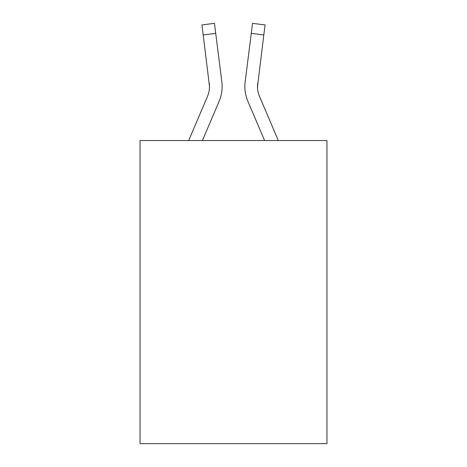 <?xml version="1.0" encoding="UTF-8"?>
<svg xmlns="http://www.w3.org/2000/svg" width="467" height="467" viewBox="0 0 467 467"><rect width="100%" height="100%" fill="white"/><g stroke="black" fill="none" stroke-linecap="round" stroke-linejoin="round"><path stroke-width="0.7" d="M326.958 140.549L326.958 443.65L140.042 443.65L140.042 140.549L326.958 140.549M219.105 101.339L202.409 140.549L219.105 101.339A37.885 37.885 -47.8 0 0 221.837 81.748L215.725 33.373L203.192 34.955L201.925 24.932L214.458 23.35L215.725 33.373M188.686 140.549L207.488 96.389A25.259 25.259 -31.2 0 0 209.502 86.541L203.192 34.955M222.088 88.333L222.134 86.664M221.644 80.231L221.837 81.748L221.644 80.231M278.314 140.549L259.512 96.389A25.259 25.259 31.2 0 1 257.498 86.541L263.808 34.955L251.275 33.373L252.542 23.35L265.075 24.932L263.808 34.955M247.895 101.339L264.591 140.549L247.895 101.339A37.885 37.885 48 0 1 245.163 81.748L251.275 33.373M257.527 87.732L257.696 83.33A25.259 25.259 48 0 0 259.512 96.389A25.259 25.259 48 0 1 257.498 86.541L257.696 83.33M207.488 96.389A25.259 25.259 -47.8 0 0 209.502 86.541A25.259 25.259 -47.8 0 1 207.488 96.389A25.259 25.259 -47.8 0 0 209.502 86.541A25.259 25.259 -47.8 0 1 207.488 96.389A25.259 25.259 -47.8 0 0 209.502 86.541A25.259 25.259 -47.8 0 1 207.488 96.389A25.259 25.259 -47.8 0 0 209.502 86.541A25.259 25.259 -47.8 0 1 207.488 96.389A25.259 25.259 -47.8 0 0 209.502 86.541A25.259 25.259 -47.8 0 1 207.488 96.389A25.259 25.259 -47.8 0 0 209.502 86.541A25.259 25.259 -47.8 0 1 207.488 96.389A25.259 25.259 -47.8 0 0 209.502 86.541A25.259 25.259 -47.8 0 1 207.488 96.389A25.259 25.259 -47.8 0 0 209.502 86.541A25.259 25.259 -47.8 0 1 207.488 96.389A25.259 25.259 -47.8 0 0 209.502 86.541A25.259 25.259 -47.8 0 1 207.488 96.389A25.259 25.259 -47.8 0 0 209.502 86.541A25.259 25.259 -47.8 0 1 207.488 96.389A25.259 25.259 -47.8 0 0 209.502 86.541A25.259 25.259 -47.8 0 1 207.488 96.389A25.259 25.259 -47.8 0 0 209.502 86.541A25.259 25.259 -47.8 0 1 207.488 96.389A25.259 25.259 -47.8 0 0 209.502 86.541A25.259 25.259 -47.8 0 1 207.488 96.389A25.259 25.259 -47.8 0 0 209.502 86.541A25.259 25.259 -47.8 0 1 207.488 96.389A25.259 25.259 -47.8 0 0 209.502 86.541A25.259 25.259 -47.8 0 1 207.488 96.389A25.259 25.259 -47.8 0 0 209.502 86.541A25.259 25.259 -47.8 0 1 207.488 96.389A25.259 25.259 -47.8 0 0 209.304 83.33L209.502 86.541M259.512 96.389A25.259 25.259 48 0 1 257.498 86.541A25.259 25.259 48 0 0 259.512 96.389A25.259 25.259 48 0 1 257.498 86.541A25.259 25.259 48 0 0 259.512 96.389A25.259 25.259 48 0 1 257.498 86.541A25.259 25.259 48 0 0 259.512 96.389A25.259 25.259 48 0 1 257.498 86.541A25.259 25.259 48 0 0 259.512 96.389A25.259 25.259 48 0 1 257.498 86.541A25.259 25.259 48 0 0 259.512 96.389A25.259 25.259 48 0 1 257.498 86.541A25.259 25.259 48 0 0 259.512 96.389A25.259 25.259 48 0 1 257.498 86.541A25.259 25.259 48 0 0 259.512 96.389A25.259 25.259 48 0 1 257.498 86.541A25.259 25.259 48 0 0 259.512 96.389A25.259 25.259 48 0 1 257.498 86.541A25.259 25.259 48 0 0 259.512 96.389A25.259 25.259 48 0 1 257.498 86.541A25.259 25.259 48 0 0 259.512 96.389A25.259 25.259 48 0 1 257.498 86.541A25.259 25.259 48 0 0 259.512 96.389A25.259 25.259 48 0 1 257.498 86.541A25.259 25.259 48 0 0 259.512 96.389A25.259 25.259 48 0 1 257.498 86.541A25.259 25.259 48 0 0 259.512 96.389A25.259 25.259 48 0 1 257.498 86.541A25.259 25.259 48 0 0 259.512 96.389A25.259 25.259 48 0 1 257.498 86.541A25.259 25.259 48 0 0 259.512 96.389A25.259 25.259 48 0 1 257.498 86.541M222.134 86.477L222.088 88.345L222.134 86.477M244.912 88.345L244.866 86.477M201.925 24.932L214.458 23.35M252.542 23.35L265.075 24.932"/></g></svg>
